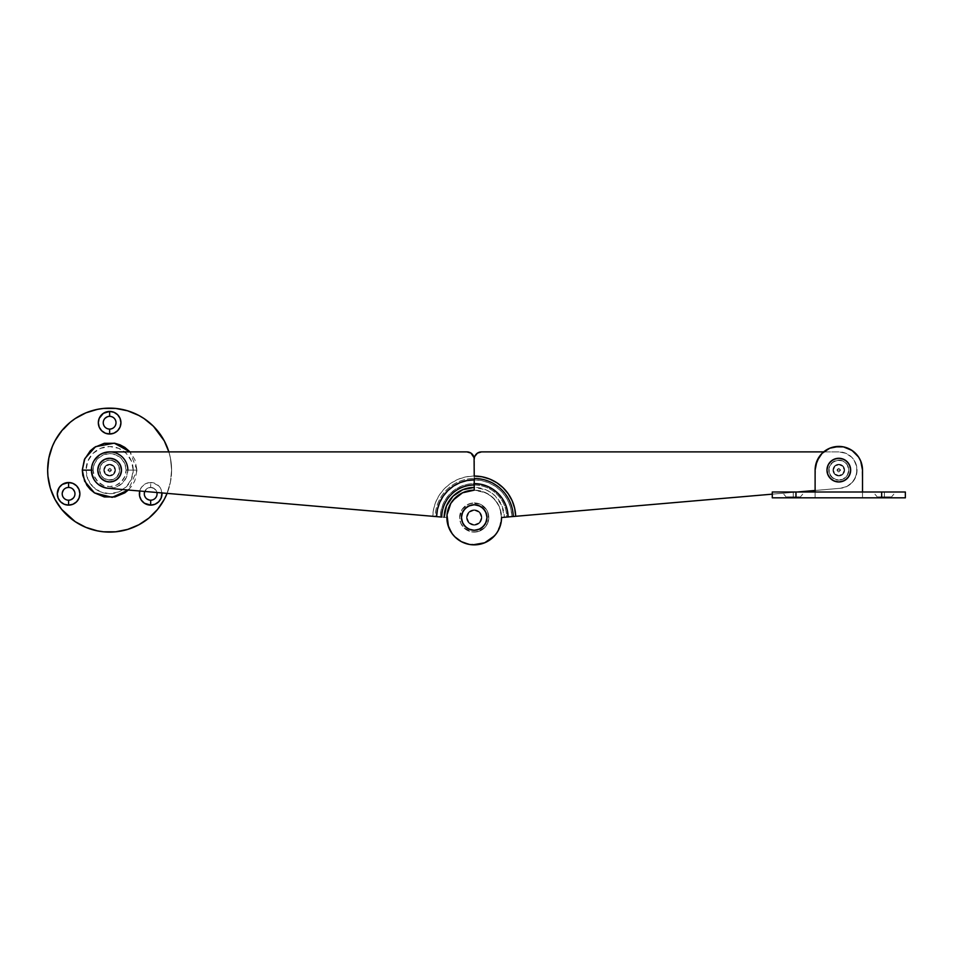 <?xml version="1.0" encoding="UTF-8"?>
<svg xmlns="http://www.w3.org/2000/svg" width="953" height="953" viewBox="0 0 953 953"><rect width="100%" height="100%" fill="white"/><g stroke="black" fill="none" stroke-linecap="round" stroke-linejoin="round"><path stroke-width="0.71" stroke-dasharray="4.76 3.57" d="M481.873 517.515A7.66 7.66 0 0 1 474.225 525.174A7.66 7.66 0 0 1 466.565 517.515A7.66 7.66 0 0 0 474.225 525.174A7.66 7.66 0 0 0 481.873 517.515A7.66 7.66 0 0 0 474.225 509.855A7.66 7.66 0 0 0 466.565 517.515A7.66 7.66 0 0 1 474.225 509.855A7.66 7.66 0 0 1 481.873 517.515L479.633 522.935L474.225 525.174L468.805 522.935L466.565 517.515L468.805 512.106L474.225 509.855L477.155 510.439L480.586 513.262L481.73 516.026L481.301 520.445L478.477 523.888L475.714 525.032L472.724 525.032L468.805 522.935L466.708 519.016L466.708 516.026L467.852 513.262L471.294 510.439L474.225 509.855L478.477 511.153L481.301 514.584L481.873 517.515A7.66 7.66 0 0 1 474.225 525.174A7.66 7.66 0 0 1 466.565 517.515A7.66 7.66 0 0 0 474.225 525.174A7.66 7.66 0 0 0 481.873 517.515A7.66 7.66 0 0 0 474.225 509.855A7.66 7.66 0 0 0 466.565 517.515A7.66 7.66 0 0 1 474.225 509.855A7.66 7.66 0 0 1 481.873 517.515L481.301 514.584L478.477 511.153L474.225 509.855L471.294 510.439L467.852 513.262L466.708 516.026L466.708 519.016L468.805 522.935L472.724 525.032L475.714 525.032L478.477 523.888L481.301 520.445L481.73 516.026L480.586 513.262L477.155 510.439L474.225 509.855L471.294 510.439L467.852 513.262L466.565 517.515L467.852 521.767L471.294 524.591L475.714 525.032L478.477 523.888L481.301 520.445L481.73 516.026L480.586 513.262L477.155 510.439L474.225 509.855A7.66 7.66 0 0 0 466.565 517.515A7.66 7.66 0 0 0 474.225 525.174A7.66 7.66 0 0 1 466.565 517.515A7.66 7.66 0 0 1 474.225 509.855L469.972 511.153L467.149 514.584L466.708 519.016L468.805 522.935L472.724 525.032L475.714 525.032L479.633 522.935L481.73 519.016L481.301 514.584L478.477 511.153L474.225 509.855L471.294 510.439L467.852 513.262L466.708 516.026L467.149 520.445L469.972 523.888L474.225 525.174L478.477 523.888L481.301 520.445L481.873 517.515M115.468 470.115A5.837 5.837 0 0 1 109.631 475.952A5.837 5.837 0 0 1 103.794 470.115A5.837 5.837 0 0 0 109.631 475.952A5.837 5.837 0 0 0 115.468 470.115A5.837 5.837 0 0 0 109.631 464.29A5.837 5.837 0 0 0 103.794 470.115A5.837 5.837 0 0 1 109.631 464.29A5.837 5.837 0 0 1 115.468 470.115L115.015 472.354L112.871 474.975L110.774 475.845L107.403 475.511L105.509 474.249L103.913 471.258L103.913 468.983L105.509 465.993L108.487 464.397L110.774 464.397L112.871 465.267L115.015 467.887L115.468 470.115L114.479 466.875L110.774 464.397L107.403 464.73L104.782 466.875L103.794 470.115L104.246 472.354L106.391 474.975L108.487 475.845L112.871 474.975L115.015 472.354L115.468 470.115L113.752 474.249L109.631 475.952A5.837 5.837 0 0 1 103.794 470.115A5.837 5.837 0 0 1 109.631 464.29A5.837 5.837 0 0 0 103.794 470.115A5.837 5.837 0 0 0 109.631 475.952L106.391 474.975L104.246 472.354L103.913 468.983L105.509 465.993L108.487 464.397L110.774 464.397L113.752 465.993L115.349 468.983L115.015 472.354L112.871 474.975L110.774 475.845L107.403 475.511L104.782 473.355L103.794 470.115L104.782 466.875L106.391 465.267L109.631 464.29L112.871 465.267L114.479 466.875L115.468 470.115M96.205 482.456A18.226 18.226 0 0 0 98.695 484.708L94.156 479.752L91.714 473.486M104.747 487.686A18.226 18.226 0 0 0 108.058 488.281L104.735 487.686L98.707 484.708M92.786 463.146L94.478 459.989A18.226 18.226 0 0 0 92.786 463.146L96.741 457.226L99.505 454.962L102.65 453.283L109.631 451.889L466.934 451.889L470.985 453.116L474.082 457.762M446.886 518.194L446.874 517.515L441.727 517.074L446.874 517.515A27.339 27.339 0 0 0 474.225 544.866A27.339 27.339 0 0 0 501.564 517.515A27.339 27.339 0 0 0 474.225 490.176A27.339 27.339 0 0 1 501.564 517.515A27.339 27.339 0 0 1 474.225 544.866A27.339 27.339 0 0 1 446.874 517.515L448.053 525.448L451.484 532.703L456.88 538.659L463.754 542.781L471.544 544.735L479.562 544.33L487.114 541.638L496.179 533.811L501.04 522.852L501.433 514.834L499.479 507.056L495.357 500.17L489.413 494.786L482.158 491.355L474.225 490.176L474.225 483.624L467.673 484.255L461.383 486.149L455.57 489.223L450.459 493.356L446.242 498.395L443.074 504.161L441.072 510.415L440.334 516.955L432.769 516.3A41.467 41.467 0 0 1 474.225 476.047L474.225 490.176L474.225 476.047L466.279 476.81L458.631 479.085L451.567 482.778L445.325 487.769L440.167 493.845L436.26 500.801L433.77 508.378L432.769 516.3L435.187 516.502A39.049 39.049 0 0 1 474.225 478.466A39.049 39.049 0 0 0 435.187 516.502M496.966 532.703A27.339 27.339 0 0 0 501.564 517.527L499.479 507.056L497.68 503.458L492.582 497.252L485.911 492.796L474.225 490.176L474.225 459.179L474.225 483.624A33.891 33.891 0 0 0 440.334 516.955M511.868 516.633L506.722 517.074A32.497 32.497 0 0 0 474.225 485.017L474.356 457.762A7.29 7.29 0 0 0 474.225 459.179L474.225 479.859A37.655 37.655 0 0 1 511.868 516.633L510.999 509.414L508.747 502.493L505.221 496.132L500.528 490.581L494.869 486.018L488.424 482.647L481.456 480.562L474.225 479.859L474.225 487.436L485.673 489.699L490.855 492.463L495.405 496.168L501.945 505.84L504.304 517.276L501.564 517.515L498.943 529.213L494.488 535.884A27.339 27.339 0 0 0 496.954 532.715M447.005 520.195L447.279 522.196M447.696 524.162L448.255 526.092M448.958 527.986L449.792 529.808M450.769 531.571L451.865 533.263M453.08 534.859L454.414 536.372M455.856 537.778L457.404 539.076M459.024 540.256L460.74 541.304M462.527 542.233L464.385 543.031M466.279 543.686L468.233 544.199M470.21 544.568L472.211 544.782M474.225 544.866L476.238 544.782M478.227 544.568L480.217 544.199M482.158 543.686L484.064 543.031M485.911 542.233L487.698 541.304M489.413 540.256L491.045 539.076M492.582 537.778L494.023 536.372M495.357 534.859L496.573 533.263M497.68 531.571L498.645 529.808M499.479 527.986L500.182 526.092M500.742 524.162L501.159 522.196M501.433 520.195L501.552 518.182M106.069 452.246L113.193 452.246L116.611 453.283L122.52 457.226L126.475 463.146L127.857 470.115L136.97 470.115L134.897 480.586L132.372 485.315L128.369 490.033L136.97 470.115L127.857 470.115A18.226 18.226 0 0 1 109.631 488.353A18.226 18.226 0 0 1 91.405 470.115L92.191 464.826M472.998 455.129A7.29 7.29 0 0 0 470.985 453.128M468.352 452.032A7.29 7.29 0 0 0 466.934 451.889M438.69 516.812L436.796 516.645M832.982 470.115A5.837 5.837 0 0 0 838.807 475.952A5.837 5.837 0 0 0 844.644 470.115A5.837 5.837 0 0 1 838.807 475.952A5.837 5.837 0 0 1 832.982 470.115A5.837 5.837 0 0 1 838.807 464.29A5.837 5.837 0 0 1 844.644 470.115A5.837 5.837 0 0 0 838.807 464.29A5.837 5.837 0 0 0 832.982 470.115L833.422 472.354L835.567 474.975L837.675 475.845L841.046 475.511L842.94 474.249L844.537 471.258L844.537 468.983L842.94 465.993L839.95 464.397L837.675 464.397L835.567 465.267L833.422 467.887L832.982 470.115L833.958 466.875L837.675 464.397L841.046 464.73L843.667 466.875L844.537 468.983L844.203 472.354L842.059 474.975L839.95 475.845L835.567 474.975L833.422 472.354L832.982 470.115L834.685 474.249L838.807 475.952A5.837 5.837 0 0 1 832.982 470.115A5.837 5.837 0 0 1 838.807 464.29A5.837 5.837 0 0 0 832.982 470.115A5.837 5.837 0 0 0 838.807 475.952L842.059 474.975L844.203 472.354L844.537 468.983L842.94 465.993L839.95 464.397L837.675 464.397L834.685 465.993L833.089 468.983L833.422 472.354L835.567 474.975L837.675 475.845L841.046 475.511L842.94 474.249L844.537 471.258L844.203 467.887L842.059 465.267L838.807 464.29L835.567 465.267L833.958 466.875L832.982 470.115M857.045 470.115A18.226 18.226 0 0 1 840.379 488.281A18.226 18.226 0 0 0 857.045 470.115A18.226 18.226 0 0 0 838.807 451.889L823.666 451.889L838.807 451.889A18.226 18.226 0 0 1 857.045 470.115L855.806 476.726L852.244 482.444L846.86 486.471L840.379 488.281L513.262 516.502L840.379 488.281L846.86 486.471L852.244 482.444L854.293 479.752L856.723 473.486L856.687 466.565L857.045 470.115M453.08 500.17A27.339 27.339 0 0 0 450.769 503.458L453.08 500.17M454.891 536.849A27.339 27.339 0 0 0 457.916 539.469L452.258 533.811L447.398 522.852L447.005 514.834L450.769 503.458M468.9 544.342A27.339 27.339 0 0 0 476.905 544.735L465.004 543.258L457.928 539.481M476.917 544.723A27.339 27.339 0 0 0 480.86 544.044L476.905 544.735M474.773 456.392L477.465 453.116L481.515 451.889L838.807 451.889L845.787 453.283L851.708 457.226L853.971 459.989L856.687 466.565L853.971 459.989L851.708 457.226L845.787 453.283L838.807 451.889L823.666 451.889M772.275 494.154L797.339 491.998L772.275 494.154M815.113 490.461L840.379 488.281L815.113 490.461M509.748 516.812L506.722 517.074A32.497 32.497 0 0 0 474.225 485.017L474.225 487.436A30.079 30.079 0 0 1 504.304 517.276M455.856 497.252L462.527 492.796L474.225 490.176L474.225 487.436M494.488 535.884L488.281 540.97L480.86 544.044M481.515 451.889A7.29 7.29 0 0 0 480.086 452.032M477.465 453.116A7.29 7.29 0 0 0 476.369 454.021M476.345 454.033A7.29 7.29 0 0 0 475.452 455.129M109.631 470.115L111.453 470.115C110.238 467.768 109.023 467.768 107.808 470.115L109.631 470.115L107.808 470.115L109.631 468.292L111.453 470.115L109.631 471.938L107.808 470.115C109.023 472.474 110.238 472.474 111.453 470.115L109.631 470.115M115.099 470.115A5.468 5.468 0 0 1 109.631 475.583A5.468 5.468 0 0 1 104.163 470.115A5.468 5.468 0 0 0 109.631 475.583A5.468 5.468 0 0 0 115.099 470.115L113.502 473.986L109.631 475.583L105.759 473.986L104.163 470.115L105.759 466.255L109.631 464.647L113.502 466.255L115.099 470.115A5.468 5.468 0 0 0 109.631 464.647A5.468 5.468 0 0 0 104.163 470.115A5.468 5.468 0 0 1 109.631 464.647A5.468 5.468 0 0 1 115.099 470.115L113.502 466.255L109.631 464.647L105.759 466.255L104.163 470.115L105.759 473.986L109.631 475.583L113.502 473.986L115.099 470.115M119.482 476.703L121.484 470.115L119.482 463.539M116.218 460.275L109.631 458.274L103.043 460.263M99.779 463.539L97.778 470.115L99.779 476.703M103.043 479.967L109.631 481.968L116.218 479.967M115.527 420.285L116.016 422.727L114.932 426.265L113.181 428.028L109.631 429.1A6.385 6.385 0 0 0 116.016 422.727A6.385 6.385 0 0 0 109.631 416.342A6.385 6.385 0 0 0 103.246 422.727A6.385 6.385 0 0 0 109.631 429.1L106.081 428.028L104.33 426.265L103.246 422.727L103.734 420.285M62.207 493.821L64.077 489.306L68.58 487.436A6.385 6.385 0 0 0 62.207 493.821A6.385 6.385 0 0 0 68.58 500.194L66.138 499.717M139.734 491.009A11.305 11.305 0 0 1 150.681 482.516L150.681 487.436A6.385 6.385 0 0 0 144.296 493.821A6.385 6.385 0 0 0 150.681 500.194L146.166 498.324L144.296 493.821L146.166 489.306L150.681 487.436A6.385 6.385 0 0 0 144.749 491.45A6.385 6.385 0 0 1 150.681 487.436L154.219 488.508L156.935 492.57M115.277 470.115A5.647 5.647 0 0 0 109.631 464.468A5.647 5.647 0 0 0 103.984 470.115A5.647 5.647 0 0 1 109.631 464.468A5.647 5.647 0 0 1 115.277 470.115L113.621 466.124L109.631 464.468L105.64 466.124L103.984 470.115L105.64 474.117L109.631 475.773L113.621 474.117L115.277 470.115L114.848 472.283L112.776 474.82L110.739 475.666L107.463 475.344L104.937 473.26L104.091 471.223L104.413 467.959L105.64 466.124L108.523 464.576L111.799 464.897L114.324 466.982L115.277 470.115A5.647 5.647 0 0 1 109.631 475.773A5.647 5.647 0 0 1 103.984 470.115A5.647 5.647 0 0 0 109.631 475.773A5.647 5.647 0 0 0 115.277 470.115M86.044 470.115L93.144 470.115A16.487 16.487 0 0 1 109.631 453.628A16.487 16.487 0 0 1 126.118 470.115L133.217 470.115A23.587 23.587 0 0 0 109.631 446.528A23.587 23.587 0 0 0 86.044 470.115L87.843 461.097L92.953 453.437L100.601 448.327L109.631 446.528L118.66 448.327L126.308 453.437L131.419 461.097L133.217 470.115L131.419 479.145L126.308 486.804L118.66 491.915L109.631 493.714L100.601 491.915L92.953 486.804L87.843 479.145L86.044 470.115A23.587 23.587 0 0 0 109.631 493.714A23.587 23.587 0 0 0 133.217 470.115L126.118 470.115A16.487 16.487 0 0 1 109.631 486.602A16.487 16.487 0 0 1 93.144 470.115L86.044 470.115M171.611 470.115A61.981 61.981 0 0 1 167.085 493.38A61.981 61.981 0 0 0 171.611 470.115L170.42 482.206L166.894 493.833L170.42 482.206L171.611 470.115A61.981 61.981 0 0 0 168.872 451.889L170.42 458.024L171.611 470.115L170.42 458.024L168.872 451.889A61.981 61.981 0 0 1 171.611 470.115M54.976 499.348A61.981 61.981 0 0 0 58.073 504.518M52.367 493.833L54.964 499.336L61.719 509.438L70.308 518.027L75.227 521.672A61.981 61.981 0 0 0 80.397 524.769L91.643 529.427L103.555 531.798L115.706 531.798L127.619 529.427M138.864 524.769A61.981 61.981 0 0 0 144.034 521.672M133.349 527.378L144.07 521.66L148.954 518.027L157.543 509.438L161.188 504.518A61.981 61.981 0 0 0 164.285 499.348L166.894 493.833M96.741 457.226L102.65 453.283M127.857 470.115L126.475 477.096L122.52 483.004L116.611 486.959L108.154 488.293M106.998 488.162L105.438 487.865M103.603 487.328L102.138 486.733M100.434 485.851L99.112 485.006M97.587 483.802L96.479 482.742M95.169 481.217L94.311 480.014M93.287 478.18L92.715 476.917M91.988 474.713L91.738 473.581M136.97 470.115L130.013 451.889L134.897 459.656L136.97 470.115M161.974 493.821L161.117 489.497L158.674 485.827L152.885 482.73L148.477 482.73L144.403 484.422L141.282 487.543L139.591 491.617M166.894 446.397L164.297 440.905A61.981 61.981 0 0 0 161.188 435.724L153.457 426.289L144.034 418.558A61.981 61.981 0 0 0 138.864 415.46L127.619 410.803L115.706 408.432L103.555 408.432L91.643 410.803M85.913 412.852L80.409 415.46A61.981 61.981 0 0 0 75.227 418.558M80.409 415.46L70.308 422.203L58.097 435.688A61.981 61.981 0 0 0 54.976 440.894L50.318 452.127L47.948 464.04L47.948 476.19L50.318 488.115M164.297 440.905L161.164 435.688M104.33 419.177L108.38 416.461M109.631 416.342L113.181 417.414L114.932 419.177M65.042 499.122L63.279 497.359M62.684 496.263L62.326 495.06M68.58 500.194A6.385 6.385 0 0 0 74.965 493.821A6.385 6.385 0 0 0 68.58 487.436L72.13 488.508L74.846 492.57L73.893 497.359L69.831 500.075M157.054 493.821L156.578 496.263M155.982 497.359L154.219 499.122M153.123 499.717L151.92 500.075M126.118 470.115L124.867 463.813L121.293 458.464L115.944 454.891L109.631 453.628L103.317 454.891L97.968 458.464L94.395 463.813L93.144 470.115L94.395 476.429L97.968 481.777L103.317 485.351L109.631 486.602L115.944 485.351L121.293 481.777L124.867 476.429L126.118 470.115M150.681 500.194A6.385 6.385 0 0 0 157.054 493.821A6.385 6.385 0 0 0 150.681 487.436A6.385 6.385 0 0 1 156.923 492.498A6.385 6.385 0 0 0 150.681 487.436L150.681 482.516A11.305 11.305 0 0 1 161.95 492.927M815.113 491.998L862.513 491.998L862.513 497.823L862.513 470.115A23.694 23.694 0 0 0 862.06 465.505L862.513 497.823L815.113 497.823L815.113 491.998L815.113 497.823L815.113 491.998L772.275 491.998L795.969 491.998L795.969 497.823L772.275 497.823L793.241 497.823L786.856 497.823L793.241 497.823L793.241 496.918L793.241 497.823L799.615 497.823L786.856 497.823L905.35 497.823L881.656 497.823L881.656 491.998L862.513 491.998L862.513 497.823L881.656 497.823L881.656 491.998L795.969 491.998L795.969 497.823L815.113 497.823L815.113 491.998L862.513 491.998L815.113 491.998L815.565 465.493A23.694 23.694 0 0 0 815.113 470.115M793.241 496.918L786.856 496.918L793.241 496.918L786.856 496.918L793.241 496.918L793.241 491.998L793.241 496.918L793.241 491.998L781.936 491.998L804.546 491.998L793.241 491.998L793.241 496.918L799.615 496.918L793.241 496.918L793.241 497.823L793.241 496.918L799.615 496.918L793.241 496.918M884.384 497.823L878.011 497.823L884.384 497.823L884.384 496.918L884.384 497.823L890.769 497.823L878.011 497.823L884.384 497.823L884.384 496.918L878.011 496.918L884.384 496.918L878.011 496.918L884.384 496.918L884.384 491.998L884.384 496.918L884.384 491.998L873.079 491.998L893.783 491.998L884.384 491.998L884.384 496.918L890.769 496.918L884.384 496.918L884.384 497.823L890.769 497.823L884.384 497.823M833.16 470.115A5.647 5.647 0 0 0 838.807 475.773A5.647 5.647 0 0 0 844.465 470.115A5.647 5.647 0 0 1 838.807 475.773A5.647 5.647 0 0 1 833.16 470.115L834.816 474.117L838.807 475.773L842.809 474.117L844.465 470.115L843.512 466.982L840.975 464.897L837.711 464.576L834.816 466.124L833.267 469.019L833.589 472.283L835.674 474.82L838.807 475.773L841.952 474.82L844.036 472.283L844.358 469.019L842.809 466.124L839.915 464.576L836.651 464.897L834.113 466.982L833.16 470.115A5.647 5.647 0 0 1 838.807 464.468A5.647 5.647 0 0 1 844.465 470.115A5.647 5.647 0 0 0 838.807 464.468A5.647 5.647 0 0 0 833.16 470.115M822.058 453.366L819.103 456.952A23.694 23.694 0 0 0 816.924 461.049L816.924 461.049A23.694 23.694 0 0 0 815.565 465.493M825.643 450.412L829.741 448.22M834.185 446.874L834.197 446.874A23.694 23.694 0 0 1 838.807 446.421L838.819 446.421A23.694 23.694 0 0 1 843.429 446.874L843.441 446.874M847.884 448.22L855.568 453.366L860.714 461.049A23.694 23.694 0 0 1 862.048 465.493M860.702 461.049A23.694 23.694 0 0 0 858.522 456.964M884.384 491.998L895.689 491.998L884.384 491.998M884.384 496.918L890.769 496.918L884.384 496.918M793.241 491.998L804.546 491.998L793.241 491.998M793.241 497.823L799.615 497.823L793.241 497.823M474.225 510.224A7.29 7.29 0 0 1 481.515 517.515A7.29 7.29 0 0 1 474.225 524.805A7.29 7.29 0 0 0 481.515 517.515A7.29 7.29 0 0 0 474.225 510.224L479.383 512.357L481.515 517.515L479.383 522.673L474.225 524.805L469.067 522.673L466.934 517.515L469.067 512.357L474.225 510.224A7.29 7.29 0 0 0 466.934 517.515A7.29 7.29 0 0 0 474.225 524.805A7.29 7.29 0 0 1 466.934 517.515A7.29 7.29 0 0 1 474.225 510.224L469.067 512.357L466.934 517.515L469.067 522.673L474.225 524.805L479.383 522.673L481.515 517.515L479.383 512.357L474.225 510.224M481.313 506.913L474.225 504.756L467.137 506.901M463.611 510.427L461.466 517.515L463.611 524.603M467.125 528.129L474.225 530.273L481.313 528.129M484.827 524.615L486.983 517.515L484.827 510.427M838.807 470.115L836.984 470.115C838.199 472.474 839.414 472.474 840.629 470.115L838.807 470.115L840.629 470.115L838.807 471.938L836.984 470.115L838.807 468.292L840.629 470.115C839.414 467.768 838.199 467.768 836.984 470.115L838.807 470.115M833.339 470.115A5.468 5.468 0 0 1 838.807 464.647A5.468 5.468 0 0 1 844.287 470.115A5.468 5.468 0 0 0 838.807 464.647A5.468 5.468 0 0 0 833.339 470.115L834.947 466.255L838.807 464.647L842.678 466.255L844.287 470.115L842.678 473.986L838.807 475.583L834.947 473.986L833.339 470.115A5.468 5.468 0 0 0 838.807 475.583A5.468 5.468 0 0 0 844.287 470.115A5.468 5.468 0 0 1 838.807 475.583A5.468 5.468 0 0 1 833.339 470.115L834.947 473.986L838.807 475.583L842.678 473.986L844.287 470.115L842.678 466.255L838.807 464.647L834.947 466.255L833.339 470.115M828.967 463.539L826.966 470.115L828.955 476.703M832.231 479.967L838.807 481.968L845.394 479.967M848.658 476.703L850.66 470.115L848.67 463.539M845.394 460.275L838.807 458.274L832.231 460.263M109.631 480.145A10.03 10.03 0 0 0 119.661 470.115A10.03 10.03 0 0 0 109.631 460.096A10.03 10.03 0 0 1 119.661 470.115A10.03 10.03 0 0 1 109.631 480.145L113.467 479.383L116.719 477.215L118.899 473.951L119.661 470.115L118.899 466.279L116.719 463.027L113.467 460.859L109.631 460.096L105.795 460.859L102.543 463.027L100.363 466.279L99.6 470.115L101.292 475.69L104.056 478.454L107.677 479.955L113.467 479.383L116.719 477.215L119.459 472.08L118.899 466.279L116.719 463.027L111.584 460.287L107.677 460.287L102.543 463.027L100.363 466.279L99.791 472.08L101.292 475.69L104.056 478.454L109.631 480.145A10.03 10.03 0 0 1 99.6 470.115A10.03 10.03 0 0 1 109.631 460.096A10.03 10.03 0 0 0 99.6 470.115A10.03 10.03 0 0 0 109.631 480.145M109.631 464.29A5.837 5.837 0 0 1 115.468 470.115A5.837 5.837 0 0 1 109.631 475.952A5.837 5.837 0 0 0 115.468 470.115A5.837 5.837 0 0 0 109.631 464.29M838.807 460.096A10.03 10.03 0 0 1 848.837 470.115A10.03 10.03 0 0 1 838.807 480.145A10.03 10.03 0 0 0 848.837 470.115A10.03 10.03 0 0 0 838.807 460.096L842.655 460.859L845.907 463.027L848.075 466.279L848.837 470.115L848.075 473.951L845.907 477.215L842.655 479.383L838.807 480.145L833.244 478.454L829.551 473.951L828.979 468.161L831.719 463.027L836.853 460.287L842.655 460.859L847.146 464.552L848.837 470.115L847.146 475.69L842.655 479.383L836.853 479.955L831.719 477.215L828.979 472.08L829.551 466.279L833.244 461.788L838.807 460.096A10.03 10.03 0 0 0 828.788 470.115A10.03 10.03 0 0 0 838.807 480.145A10.03 10.03 0 0 1 828.788 470.115A10.03 10.03 0 0 1 838.807 460.096M838.807 475.952A5.837 5.837 0 0 0 844.644 470.115A5.837 5.837 0 0 0 838.807 464.29A5.837 5.837 0 0 1 844.644 470.115A5.837 5.837 0 0 1 838.807 475.952M474.225 502.934A14.581 14.581 0 0 1 488.806 517.515A14.581 14.581 0 0 1 474.225 532.096A14.581 14.581 0 0 0 488.806 517.515A14.581 14.581 0 0 0 474.225 502.934L479.8 504.042L484.529 507.199L487.698 511.94L488.806 517.515L487.698 523.102L484.529 527.831L479.8 530.988L474.225 532.096L468.638 530.988L463.908 527.831L460.752 523.102L459.632 517.515L462.098 509.414L466.124 505.388L471.378 503.208L479.8 504.042L486.352 509.414L488.52 514.668L487.698 523.102L484.529 527.831L477.072 531.822L471.378 531.822L463.908 527.831L460.752 523.102L459.632 517.515L462.098 509.414L468.638 504.042L474.225 502.934A14.581 14.581 0 0 0 459.632 517.515A14.581 14.581 0 0 0 474.225 532.096A14.581 14.581 0 0 1 459.632 517.515A14.581 14.581 0 0 1 474.225 502.934M474.225 525.174A7.66 7.66 0 0 0 481.873 517.515A7.66 7.66 0 0 0 474.225 509.855A7.66 7.66 0 0 1 481.873 517.515A7.66 7.66 0 0 1 474.225 525.174M786.856 497.823L781.936 491.998M878.011 497.823L873.079 491.998M890.769 497.823L895.689 491.998M799.615 497.823L804.546 491.998"/><path stroke-width="1.43" d="M98.707 484.708L104.735 487.686L108.058 488.281A18.226 18.226 0 0 1 91.405 470.115A18.226 18.226 0 0 0 96.205 482.456L98.707 484.708A18.226 18.226 0 0 0 104.747 487.686M474.082 457.762L474.225 476.047L474.082 457.762L470.985 453.116L466.934 451.889L109.631 451.889A18.226 18.226 0 0 0 94.478 459.989L92.786 463.146A18.226 18.226 0 0 0 91.405 470.115A18.226 18.226 0 0 1 109.631 451.889L102.65 453.283L99.505 454.962L94.478 459.989L96.741 457.226M108.058 488.281L436.581 516.633L437.451 509.414L439.69 502.493L443.228 496.132L447.91 490.581L453.58 486.018L460.013 482.647L466.982 480.562L474.225 479.859A37.655 37.655 0 0 0 436.581 516.633L441.727 517.074A32.497 32.497 0 0 1 474.225 485.017A32.497 32.497 0 0 0 441.727 517.074L108.058 488.281M91.714 473.486L91.75 466.565L92.786 463.146L91.75 466.565L91.714 473.486L94.156 479.752L96.193 482.444M474.225 487.436L462.765 489.699L453.032 496.168L446.504 505.84L444.146 517.276A30.079 30.079 0 0 1 474.225 487.436L474.225 490.176A27.339 27.339 0 0 0 453.08 500.17L462.527 492.796L474.225 490.176L474.225 483.624L480.765 484.255L487.066 486.149L492.88 489.223L497.99 493.356L502.207 498.395L505.376 504.161L507.365 510.415L508.116 516.955L501.564 517.515A27.339 27.339 0 0 1 474.225 544.866A27.339 27.339 0 0 1 446.874 517.515A27.339 27.339 0 0 1 474.225 490.176L474.225 483.624A33.891 33.891 0 0 1 508.116 516.955L509.081 516.871M446.886 518.194L447.005 520.195M447.279 522.196L447.696 524.162M448.255 526.092L448.958 527.986M449.792 529.808L450.769 531.571M451.865 533.263L453.08 534.859M454.414 536.372L455.856 537.778M457.404 539.076L459.024 540.256M460.74 541.304L462.527 542.233M464.385 543.031L466.279 543.686M468.233 544.199L470.21 544.568M472.211 544.782L474.225 544.866M476.238 544.782L478.227 544.568M480.217 544.199L482.158 543.686M484.064 543.031L485.911 542.233M487.698 541.304L489.413 540.256M491.045 539.076L492.582 537.778M494.023 536.372L495.357 534.859M496.573 533.263L497.68 531.571M498.645 529.808L499.479 527.986M500.182 526.092L500.742 524.162M501.159 522.196L501.433 520.195M501.552 518.182L501.564 517.515A27.339 27.339 0 0 0 501.564 517.515L501.266 521.529A27.339 27.339 0 0 0 501.266 521.517L500.385 525.448A27.339 27.339 0 0 0 500.396 525.437L498.943 529.213A27.339 27.339 0 0 0 498.943 529.213L496.954 532.703A27.339 27.339 0 0 0 496.966 532.703M466.934 451.889A7.29 7.29 0 0 1 474.225 459.179A7.29 7.29 0 0 0 472.998 455.129M470.985 453.128A7.29 7.29 0 0 0 468.352 452.032M440.334 516.955L435.187 516.502M823.666 451.889L481.515 451.889L823.666 451.889L481.515 451.889L477.465 453.116L474.773 456.392M450.769 503.458A27.339 27.339 0 0 0 454.891 536.849L452.258 533.811L448.47 526.723L447.005 514.834L450.769 503.458L455.856 497.252M457.916 539.469A27.339 27.339 0 0 0 468.9 544.342L461.335 541.638L454.891 536.849M480.86 544.044A27.339 27.339 0 0 0 494.488 535.872L484.684 542.781L472.879 544.83A27.339 27.339 0 0 0 472.879 544.83L468.888 544.33M496.954 532.703L494.488 535.884M504.304 517.276L513.262 516.502A39.049 39.049 0 0 0 474.225 478.466L474.225 483.624L474.225 478.466A39.049 39.049 0 0 1 513.262 516.502L772.275 494.154L515.68 516.3A41.467 41.467 0 0 0 474.225 476.047L482.158 476.81L489.806 479.085L496.882 482.778L503.113 487.769L508.271 493.845L512.178 500.801L514.68 508.378L515.68 516.3L511.868 516.633M797.339 491.998L815.113 490.461L797.339 491.998M475.452 455.129A7.29 7.29 0 0 0 474.356 457.762L474.225 459.179A7.29 7.29 0 0 1 481.515 451.889L481.515 451.889M480.086 452.032A7.29 7.29 0 0 0 477.465 453.116M121.484 470.115A11.853 11.853 0 0 1 109.631 481.968A11.853 11.853 0 0 1 97.778 470.115A11.853 11.853 0 0 0 109.631 481.968A11.853 11.853 0 0 0 121.484 470.115L120.578 474.654L118.005 478.501L114.169 481.062L109.631 481.968L105.092 481.062L101.256 478.501L98.683 474.654L97.778 470.115L98.683 465.588L101.256 461.74L105.092 459.167L109.631 458.274L114.169 459.167L118.005 461.74L120.578 465.588L121.484 470.115A11.853 11.853 0 0 0 109.631 458.274A11.853 11.853 0 0 0 97.778 470.115A11.853 11.853 0 0 1 109.631 458.274A11.853 11.853 0 0 1 121.484 470.115M119.482 463.539L116.218 460.263M103.043 460.263L99.779 463.539M99.779 476.703L103.043 479.967M116.218 479.967L119.482 476.703M109.631 429.1A6.385 6.385 0 0 1 103.246 422.727A6.385 6.385 0 0 1 109.631 416.342A6.385 6.385 0 0 0 103.246 422.727A6.385 6.385 0 0 0 109.631 429.1L109.631 434.02A11.305 11.305 0 0 1 98.326 422.727A11.305 11.305 0 0 1 109.631 411.422L109.631 416.342L109.631 411.422L103.353 413.328L99.183 418.403L98.326 422.727L99.183 427.051L101.637 430.72L105.306 433.162L109.631 434.02L113.955 433.162L117.624 430.72L120.078 427.051L120.936 422.727L120.078 418.403L117.624 414.734L113.955 412.28L109.631 411.422A11.305 11.305 0 0 1 120.936 422.727A11.305 11.305 0 0 1 109.631 434.02L109.631 429.1A6.385 6.385 0 0 0 116.016 422.727A6.385 6.385 0 0 0 109.631 416.342A6.385 6.385 0 0 1 116.016 422.727A6.385 6.385 0 0 1 109.631 429.1M68.58 500.194A6.385 6.385 0 0 1 62.207 493.821A6.385 6.385 0 0 1 68.58 487.436A6.385 6.385 0 0 0 62.207 493.821A6.385 6.385 0 0 0 68.58 500.194L68.58 505.126A11.305 11.305 0 0 1 57.287 493.821A11.305 11.305 0 0 1 68.58 482.516L68.58 487.436L68.58 482.516L62.302 484.422L59.181 487.543L57.287 493.821L58.145 498.145L60.587 501.814L64.256 504.256L68.58 505.126L72.904 504.256L76.574 501.814L79.028 498.145L79.885 493.821L79.028 489.497L76.574 485.827L72.904 483.374L68.58 482.516A11.305 11.305 0 0 1 79.885 493.821A11.305 11.305 0 0 1 68.58 505.126L68.58 500.194A6.385 6.385 0 0 0 74.965 493.821A6.385 6.385 0 0 0 68.58 487.436A6.385 6.385 0 0 1 74.965 493.821A6.385 6.385 0 0 1 68.58 500.194L69.831 500.075M150.681 500.194A6.385 6.385 0 0 1 144.749 491.45A6.385 6.385 0 0 0 150.681 500.194L150.681 505.126A11.305 11.305 0 0 1 139.734 491.009L139.591 496.025L141.282 500.099L144.403 503.22L150.681 505.126L155.005 504.256L158.674 501.814L161.117 498.145L161.95 492.927A11.305 11.305 0 0 1 150.681 505.126L150.681 500.194A6.385 6.385 0 0 0 156.923 492.498A6.385 6.385 0 0 1 150.681 500.194L151.92 500.075M164.285 499.348A61.981 61.981 0 0 0 167.085 493.38A61.981 61.981 0 0 1 47.65 470.115A61.981 61.981 0 0 0 54.976 499.348M58.073 504.518A61.981 61.981 0 0 0 75.227 521.672M80.397 524.769A61.981 61.981 0 0 0 138.864 524.769M144.034 521.672A61.981 61.981 0 0 0 161.188 504.518M92.786 477.096L91.405 470.115L82.292 470.115L84.626 481.194L94.502 492.904L112.216 497.347L128.369 490.033M92.191 464.826L92.786 463.146M102.65 453.283L106.069 452.246M108.154 488.293L106.998 488.162M106.069 487.996L99.505 485.28L96.741 483.004M96.479 482.742L95.169 481.217M94.311 480.014L93.287 478.18M128.965 489.461L124.819 492.856L114.968 496.942L104.294 496.942L94.442 492.856L90.297 489.461L86.89 485.315L82.816 475.452L82.292 470.115L84.364 459.656L90.297 450.781L94.442 447.386L104.294 443.3L114.968 443.3L120.09 444.86L124.819 447.386L130.013 451.889L114.265 443.169L95.586 446.659L84.829 458.607L82.292 470.115L91.405 470.115M94.478 459.989A18.226 18.226 0 0 1 127.857 470.115M167.085 493.38L164.297 499.336L157.543 509.438L148.954 518.027L138.852 524.781L127.619 529.427L115.706 531.798L103.555 531.798L97.54 530.904L85.913 527.378L75.192 521.66L61.719 509.438L54.964 499.336L50.318 488.115L47.948 476.19L47.65 470.115L48.841 458.024L52.367 446.397L54.964 440.905L61.719 430.804L70.308 422.203L75.192 418.581L85.913 412.852L97.54 409.325L103.555 408.432L115.706 408.432L127.619 410.803L138.852 415.46L144.07 418.581L153.457 426.289L164.297 440.905L168.943 452.127L166.894 446.397M75.227 418.558A61.981 61.981 0 0 0 58.073 435.724L54.964 440.905A61.981 61.981 0 0 0 47.65 470.115A61.981 61.981 0 0 1 168.872 451.889A61.981 61.981 0 0 0 164.285 440.894M161.188 435.724A61.981 61.981 0 0 0 144.034 418.558M144.07 418.581L138.852 415.46A61.981 61.981 0 0 0 80.397 415.46M91.643 410.803L85.913 412.852M50.318 488.115L52.367 493.833M75.192 521.66L80.409 524.781M127.619 529.427L133.349 527.378M161.164 504.554L164.297 499.336M103.734 420.285L104.33 419.177M108.38 416.461L109.631 416.342M114.932 419.177L115.527 420.285M66.138 499.717L65.042 499.122M63.279 497.359L62.684 496.263M62.326 495.072L62.207 493.821M156.935 492.57L157.054 493.821M156.578 496.263L155.982 497.359M154.219 499.122L153.123 499.717M772.275 491.998L881.656 491.998L881.656 497.823L795.969 497.823L795.969 491.998L905.35 491.998L881.656 491.998L881.656 497.823L905.35 497.823L772.275 497.823L795.969 497.823L795.969 491.998L772.275 491.998L772.275 497.823M815.113 470.115L816.924 461.049L822.058 453.366L829.741 448.22L838.807 446.421L843.441 446.874L851.982 450.412L858.522 456.952L860.702 461.049L862.513 470.115L862.513 491.998L862.513 470.115A23.694 23.694 0 0 0 838.807 446.421A23.694 23.694 0 0 0 815.113 470.115L815.113 491.998M815.565 465.493A23.694 23.694 0 0 0 815.565 465.505L819.103 456.952A23.694 23.694 0 0 1 834.197 446.874L843.441 446.874L847.884 448.22M822.058 453.366L825.643 450.412M829.741 448.22L834.185 446.874M860.714 461.049A23.694 23.694 0 0 0 860.702 461.049L862.06 465.493A23.694 23.694 0 0 0 862.048 465.493M858.522 456.964A23.694 23.694 0 0 0 843.429 446.874M474.225 504.756A12.758 12.758 0 0 1 486.983 517.515A12.758 12.758 0 0 1 474.225 530.273A12.758 12.758 0 0 0 486.983 517.515A12.758 12.758 0 0 0 474.225 504.756L479.109 505.721L483.242 508.497L486.006 512.631L486.983 517.515L486.006 522.399L483.242 526.544L479.109 529.308L474.225 530.273L469.341 529.308L465.195 526.544L462.431 522.399L461.466 517.515L462.431 512.631L465.195 508.497L469.341 505.721L474.225 504.756A12.758 12.758 0 0 0 461.466 517.515A12.758 12.758 0 0 0 474.225 530.273A12.758 12.758 0 0 1 461.466 517.515A12.758 12.758 0 0 1 474.225 504.756M467.137 506.901L463.611 510.427M463.611 524.603L467.137 528.129M481.313 528.129L484.827 524.603M484.827 510.427L481.313 506.901M826.966 470.115A11.853 11.853 0 0 1 838.807 458.274A11.853 11.853 0 0 1 850.66 470.115A11.853 11.853 0 0 0 838.807 458.274A11.853 11.853 0 0 0 826.966 470.115L827.859 465.588L830.432 461.74L834.28 459.167L838.807 458.274L843.345 459.167L847.193 461.74L849.754 465.588L850.66 470.115L849.754 474.654L847.193 478.501L843.345 481.062L838.807 481.968L834.28 481.062L830.432 478.501L827.859 474.654L826.966 470.115A11.853 11.853 0 0 0 838.807 481.968A11.853 11.853 0 0 0 850.66 470.115A11.853 11.853 0 0 1 838.807 481.968A11.853 11.853 0 0 1 826.966 470.115M828.955 476.703L832.231 479.967M845.394 479.967L848.67 476.703M848.67 463.539L845.394 460.263M832.231 460.263L828.955 463.539M905.35 491.998L905.35 497.823"/></g></svg>
